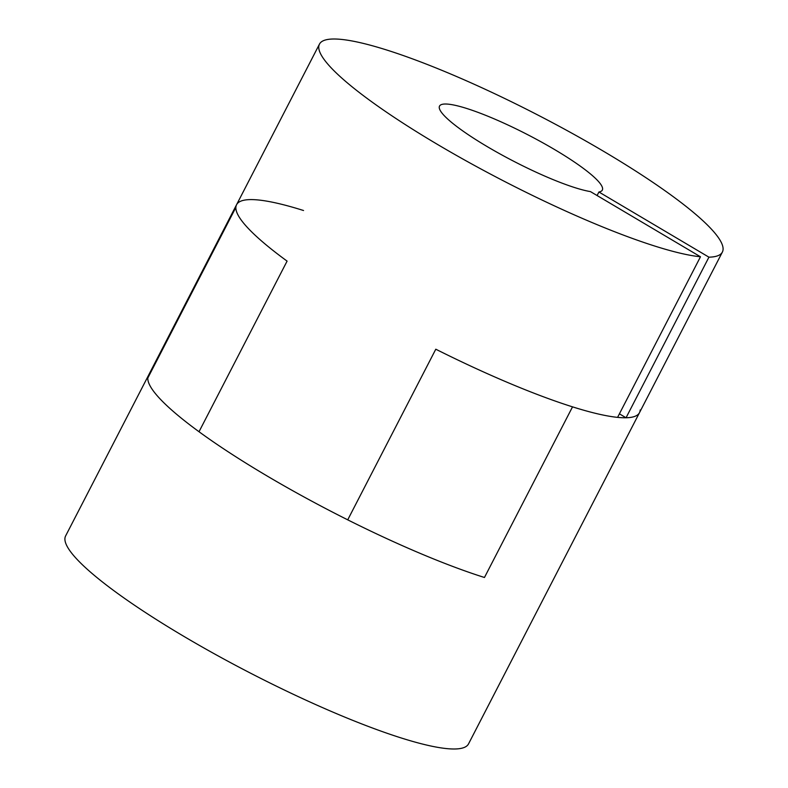 <?xml version="1.0" encoding="UTF-8"?>
<svg xmlns="http://www.w3.org/2000/svg" width="788" height="788" viewBox="0 0 788 788"><rect width="100%" height="100%" fill="white"/><g stroke="black" fill="none" stroke-linecap="round" stroke-linejoin="round"><path stroke-width="1.18" d="M303.538 210.514A226.708 37.144 27.3 0 0 236.577 204.703A226.708 37.144 27.3 0 0 235.878 207.402L147.809 378.033A226.708 37.144 27.3 0 0 266.236 475.459A226.708 37.144 27.3 0 0 484.462 577.486L572.531 406.854A226.708 37.144 27.3 0 0 639.492 412.666A226.708 37.144 27.3 0 0 640.191 409.967M700.473 256.78L617.585 417.374A226.708 37.144 -152.7 0 1 435.794 349.212L347.725 519.844A226.708 37.144 -152.7 0 1 199.019 431.735L287.088 261.114A226.708 37.144 -152.7 0 1 236.577 204.703L65.621 535.929A226.708 37.144 27.3 0 0 250.042 672.913A226.708 37.144 27.3 0 0 468.535 743.882L639.492 412.666A226.708 37.144 -152.7 0 1 626.046 417.768L708.934 257.174A226.708 37.144 -152.7 0 0 722.379 252.071A226.708 37.144 -152.7 0 0 537.958 115.087A226.708 37.144 -152.7 0 0 319.465 44.118A226.708 37.144 -152.7 0 0 464.861 160.151A226.708 37.144 -152.7 0 0 700.473 256.78L590.458 191.602A91.595 15.002 -152.7 0 1 495.356 151.326A91.595 15.002 -152.7 0 1 439.527 106.085A91.595 15.002 -152.7 0 1 527.802 134.758A91.595 15.002 -152.7 0 1 602.318 190.105A91.595 15.002 -152.7 0 1 598.919 191.996L708.934 257.174M619.417 413.838L626.046 417.768M597.087 195.532L598.919 191.996M347.725 519.844L435.794 349.212A226.708 37.144 27.3 0 0 572.531 406.854L484.462 577.486A226.708 37.144 27.3 0 1 347.725 519.844M235.878 207.402L147.809 378.033A226.708 37.144 27.3 0 0 199.019 431.735L287.088 261.114A226.708 37.144 27.3 0 1 235.878 207.402M639.492 412.666L722.379 252.071M236.577 204.703L319.465 44.118"/></g></svg>

